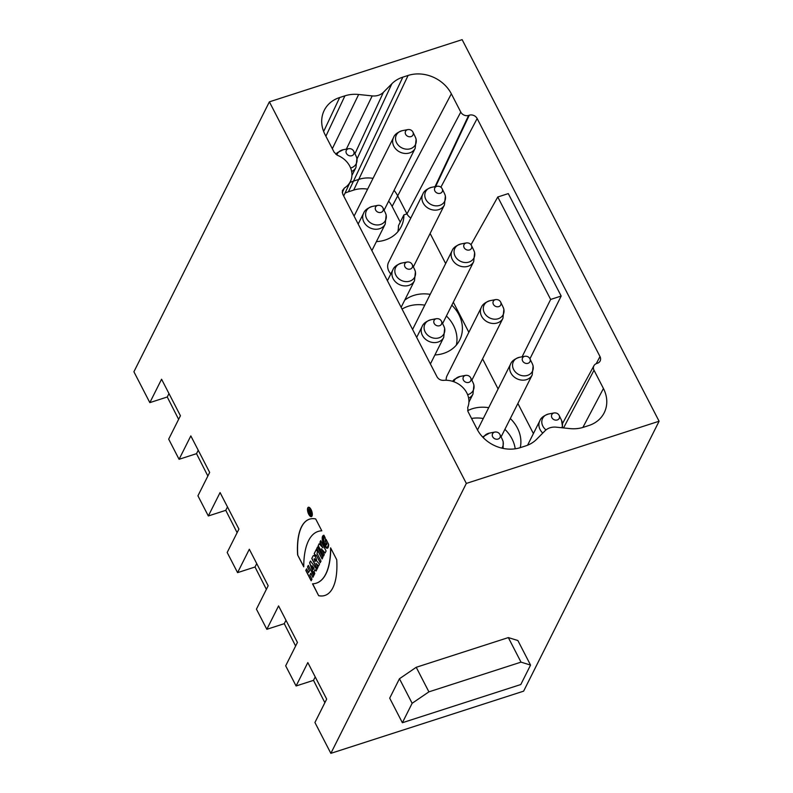 <?xml version="1.0" encoding="UTF-8"?>
<svg xmlns="http://www.w3.org/2000/svg" width="793" height="793" viewBox="0 0 793 793"><rect width="100%" height="100%" fill="white"/><g stroke="black" fill="none" stroke-linecap="round" stroke-linejoin="round"><path stroke-width="1.19" d="M149.837 402.626L161.574 379.223L180.427 415.75L168.681 439.144L179.079 459.296L190.826 435.902L209.669 472.42L197.933 495.813L208.331 515.965L220.077 492.572L238.921 529.09L227.185 552.483L237.583 572.635L249.319 549.242L268.173 585.759L256.436 609.153L266.835 629.305L278.571 605.911L297.425 642.429L285.678 665.823L296.086 685.975L307.823 662.581L326.676 699.099L314.93 722.492L330.859 753.35L523.618 691.159L659.092 421.232L462.141 39.65L269.382 101.841L133.908 371.768L149.837 402.626L167.264 396.996L178.623 419.348M296.086 685.975L313.513 680.354L324.872 702.697M266.835 629.305L284.271 623.675L295.62 646.027M237.583 572.635L255.019 567.005L266.369 589.358M208.331 515.965L225.767 510.335L237.117 532.688M179.079 459.296L196.515 453.665L207.865 476.018M314.999 569.661L316.04 571.039L316.853 569.424L310.499 561.008L309.597 562.812L313.969 575.183L314.781 573.557L314.068 571.535L314.999 569.661L316.04 571.039L316.853 569.424L310.499 561.008L309.597 562.812L313.969 575.183L314.781 573.557L314.068 571.535L314.999 569.661L316.11 570.91M316.04 563.377L318.538 566.073L319.529 564.101L316.665 560.998A3.985 1.616 -107.9 0 0 315.108 556.547A3.985 1.616 -107.9 0 0 312.997 556.042L311.788 558.46L317.15 568.849L317.963 567.223L316.04 563.377L318.538 566.073L319.529 564.101L316.665 560.998A3.985 1.616 -107.9 0 0 315.475 557.102A3.985 1.616 -107.9 0 0 313.493 555.566A3.985 1.616 -107.9 0 0 312.997 556.042L311.788 558.46L317.15 568.849L317.963 567.223L316.04 563.377L318.598 565.954M314.206 553.633L315.505 556.151L316.149 554.872L320.203 562.743L321.016 561.127L316.962 553.256L317.596 551.978L316.298 549.46L314.206 553.633L315.505 556.151L316.149 554.872L320.203 562.743L321.016 561.127L316.962 553.256L317.596 551.978L316.298 549.46L314.206 553.633L316.357 549.569M316.734 548.597L322.097 558.986L322.91 557.37L317.547 546.972L316.734 548.597L322.097 558.986L322.91 557.37L317.547 546.972L316.734 548.597L317.606 547.081M311.074 509.592A4.917 1.982 -107.9 0 0 308.388 507.262A4.917 1.982 -107.9 0 0 308.011 512.546A4.917 1.982 -107.9 0 0 311.411 516.61A4.917 1.982 -107.9 0 0 311.074 509.592A4.917 1.982 -107.9 0 0 307.486 509.562A4.917 1.982 -107.9 0 0 311.143 516.649A4.917 1.982 -107.9 0 0 311.074 509.592M318.667 595.712A65.363 26.407 -107.9 0 0 336.728 559.719L330.592 547.844A77.764 31.413 72.1 0 1 312.531 583.826L318.667 595.712A65.363 26.407 -107.9 0 0 324.823 595.484A65.363 26.407 -107.9 0 0 336.728 559.719L330.592 547.844A77.764 31.413 72.1 0 1 316.209 583.212A77.764 31.413 72.1 0 1 312.531 583.826L318.667 595.712L312.68 583.826M310.757 573.28L312.868 577.373L313.681 575.758L308.318 565.369L307.506 566.985L309.448 570.762L308.546 572.566L306.604 568.789L305.791 570.405L311.153 580.793L311.966 579.177L309.845 575.084L310.757 573.28L312.868 577.373L313.681 575.758L308.318 565.369L307.506 566.985L309.448 570.762L308.546 572.566L306.604 568.789L305.791 570.405L311.153 580.793L311.966 579.177L309.845 575.084L310.886 573.24L312.938 577.225M321.304 548.796L325.08 553.048L326.101 550.996L320.739 540.608L319.966 542.154L322.89 547.824L319.212 543.661L318.162 545.753L323.524 556.141L324.297 554.594L321.304 548.796L325.08 553.048L326.101 550.996L320.739 540.608L319.966 542.154L322.89 547.824L319.212 543.661L318.162 545.753L323.524 556.141L324.297 554.594L321.304 548.796L325.14 552.929M297.613 554.931A65.363 26.407 72.1 0 1 315.673 518.939L321.809 530.814A77.764 31.413 -107.9 0 0 318.132 531.439A77.764 31.413 -107.9 0 0 303.749 566.807L297.613 554.931A65.363 26.407 72.1 0 1 309.518 519.167A65.363 26.407 72.1 0 1 315.673 518.939L321.809 530.814A77.764 31.413 -107.9 0 0 303.749 566.807L297.613 554.931L303.749 566.509M330.859 753.35L466.334 483.423L659.092 421.232M269.382 101.841L466.334 483.423M325.229 540.985L326.042 539.369L328.639 544.404C328.391 556.359 318.28 536.802 323.891 535.216L325.061 537.476C322.008 536.752 325.13 547.824 326.855 544.137L325.229 540.985L326.042 539.369L328.639 544.404L327.063 548.181L322.622 541.748L323.891 535.216L325.061 537.476L326.29 545.019L326.855 544.137L325.229 540.985L326.984 544.097L326.349 544.989M389.7 698.167L399.454 678.739L416.226 667.29L508.333 637.582L517.879 640.526L530.557 665.089L521.011 662.135L428.904 691.853L412.132 703.292L402.378 722.73L389.7 698.167M563.545 427.923L594.016 370.242L603.443 388.501A33.247 28.132 -153.3 0 1 603.85 413.45A33.247 28.132 -153.3 0 1 588.793 425.544L583.529 427.249A33.247 28.132 -153.3 0 1 569.82 428.587L556.27 427.169A15.117 12.787 26.7 0 0 545.039 430.787L536.623 439.292A33.247 28.132 -153.3 0 1 525.63 445.924L520.377 447.619A33.247 28.132 -153.3 0 1 477.128 429.251L467.999 411.567L467.731 407.424A21.163 17.902 26.7 0 0 463.697 388.401A21.163 17.902 26.7 0 0 443.614 380.353C440.69 380.442 438.479 379.252 436.993 376.764L342.804 194.275L342.328 190.756L344.36 188.05A21.163 17.902 26.7 0 0 350.526 181.22A21.163 17.902 26.7 0 0 337.64 155.369L334.16 152.256L325.031 134.562A33.247 28.132 -153.3 0 1 323.921 111.02A33.247 28.132 -153.3 0 1 339.672 97.519L344.935 95.824A33.247 28.132 -153.3 0 1 358.654 94.486L372.195 95.903A15.117 12.787 26.7 0 0 383.425 92.285L391.851 83.78A33.247 28.132 -153.3 0 1 402.834 77.149L408.098 75.454A33.247 28.132 -153.3 0 1 451.346 93.812L460.773 112.081A6.047 5.115 26.7 0 0 468.633 115.411L469.287 115.203A6.047 5.115 -153.3 0 1 477.158 118.544L600.004 356.563A6.047 5.115 -153.3 0 1 600.073 361.093A6.047 5.115 -153.3 0 1 597.337 363.293L596.683 363.511A6.047 5.115 -153.3 0 0 593.947 365.712L562.574 423.422M434.921 354.947A34.763 29.41 26.7 0 0 459.712 340.019A34.763 29.41 26.7 0 0 451.822 305.196M430.202 294.352A34.763 29.41 26.7 0 0 404.727 300.16M520.248 447.658A34.763 29.41 26.7 0 0 510.315 418.535M488.706 407.691A34.763 29.41 26.7 0 0 467.632 410.685M495.675 299.585A4.153 3.509 26.7 0 0 493.662 304.78A4.153 3.509 26.7 0 0 500.036 305.91A4.153 3.509 26.7 0 0 500.661 302.083C499.63 300.22 497.974 299.387 495.675 299.585L490.243 300.626C485.326 302.232 482.352 304.502 481.321 307.446L447.083 375.674A12.093 10.23 26.7 0 0 446.172 380.263M437.181 186.246A4.153 3.509 26.7 0 0 435.159 191.44A4.153 3.509 26.7 0 0 441.532 192.57A4.153 3.509 26.7 0 0 442.167 188.744C441.136 186.88 439.471 186.048 437.181 186.246L431.749 187.287C426.822 188.893 423.849 191.163 422.828 194.107L388.58 262.324A12.093 10.23 26.7 0 0 388.867 271.147A12.093 10.23 26.7 0 0 390.83 273.932M517.879 403.478L533.411 433.573M453.328 302.192L468.851 332.287M482.57 358.862L498.103 388.957M430.123 233.459L445.656 263.554M376.417 241.607A34.763 29.41 26.7 0 0 401.208 226.669A34.763 29.41 26.7 0 0 403.895 214.883L406.978 213.892A9.734 8.237 26.7 0 0 410.833 217.996M397.838 231.744A34.763 29.41 26.7 0 0 398.473 225.678L403.895 214.883M388.659 201.144A29.559 25.009 -153.3 0 1 392.129 206.428L400.247 222.149M460.773 112.081L406.978 213.892L397.551 195.623A29.559 25.009 26.7 0 0 394.071 190.35M373.047 178.346A29.559 25.009 26.7 0 0 359.11 179.297L353.847 181.002A29.559 25.009 26.7 0 0 349.862 182.658M345.005 193.175A29.559 25.009 -153.3 0 1 348.424 191.797L353.688 190.102A29.559 25.009 -153.3 0 1 367.625 189.14M497.776 197.001L550.649 299.447L561.176 296.047L508.293 193.601L497.776 197.001L471.002 244.73M561.176 296.047L529.932 358.813M550.649 299.447L522.101 356.8M594.016 370.242A6.047 5.115 -153.3 0 1 593.947 365.712M471.548 418.446A34.763 29.41 -153.3 0 1 483.284 418.486M504.893 429.34A34.763 29.41 -153.3 0 1 515.212 448.808M456.342 345.084A34.763 29.41 26.7 0 0 446.4 315.991M424.78 305.146A34.763 29.41 26.7 0 0 402.051 309.072M530.557 665.089L520.803 684.528L402.378 722.73M508.333 637.582L521.011 662.135M416.226 667.29L428.904 691.853M399.454 678.739L412.132 703.292M168.978 393.576L167.264 396.996M227.482 506.925L225.767 510.335M285.986 620.265L284.271 623.675M256.734 563.595L255.019 567.005M198.23 450.255L196.515 453.665M315.227 676.935L313.513 680.354M318.201 531.419A77.764 31.413 72.1 0 1 318.261 531.399A77.764 31.413 72.1 0 1 321.789 530.785M309.577 519.147A65.363 26.407 -107.9 0 0 297.742 554.882M319.966 542.154L320.798 540.717M322.89 547.824L320.094 542.115M318.162 545.753L319.282 543.74M323.594 555.992L318.29 545.713M307.506 566.985L308.368 565.478M309.448 570.762L307.634 566.945M308.546 572.566L309.587 570.722M305.791 570.405L306.653 568.898M311.223 580.645L305.92 570.365M324.892 595.464A65.363 26.407 72.1 0 1 318.796 595.672M316.278 583.192A77.764 31.413 -107.9 0 0 316.338 583.172A77.764 31.413 -107.9 0 0 330.731 548.092M311.471 516.58A4.917 1.982 72.1 0 1 308.14 512.496A4.917 1.982 72.1 0 1 308.457 507.242M308.695 507.956A4.153 1.675 72.1 0 1 308.755 507.936A4.153 1.675 72.1 0 1 311.025 509.909A4.153 1.675 72.1 0 1 311.312 515.846A4.153 1.675 72.1 0 1 311.243 515.866M310.896 509.949A4.153 1.675 -107.9 0 0 308.626 507.976A4.153 1.675 -107.9 0 0 308.299 512.447A4.153 1.675 -107.9 0 0 311.173 515.886A4.153 1.675 -107.9 0 0 310.896 509.949A4.153 1.675 -107.9 0 0 307.853 509.919A4.153 1.675 -107.9 0 0 310.955 515.926A4.153 1.675 -107.9 0 0 310.896 509.949M323.911 535.235L322.771 541.778L327.122 548.151M326.092 539.478L325.358 540.945M322.166 558.837L316.863 548.558M315.584 556.002L314.335 553.593M316.149 554.872L320.283 562.594M315.029 561.563L314.087 558.976A1.318 0.535 72.1 0 1 314.97 559.452A1.318 0.535 72.1 0 1 315.227 561.186L314.087 558.976A1.318 0.535 72.1 0 1 314.246 558.817A1.318 0.535 72.1 0 1 315.079 559.68A1.318 0.535 72.1 0 1 315.227 561.186L315.356 561.137A1.318 0.535 -107.9 0 0 315.208 559.63A1.318 0.535 -107.9 0 0 314.385 558.778A1.318 0.535 -107.9 0 0 314.315 558.807M311.788 558.46L313.126 555.992A3.985 1.616 72.1 0 1 313.552 555.546M317.22 568.7L311.917 558.411M313.324 569.443L314.058 568.194L313.324 569.443L313.929 568.234L311.996 565.687L313.324 569.443L311.996 565.687L314.058 568.194M309.597 562.812L310.569 561.097M314.058 575.014L309.726 562.772M308.427 510.464L308.874 509.572A1.507 0.615 72.1 0 1 309.805 509.968A1.507 0.615 72.1 0 1 310.241 511.881L311.51 513.259L310.063 512.308L310.697 514.875L308.427 510.464L308.874 509.572A1.507 0.615 72.1 0 1 309.062 509.393A1.507 0.615 72.1 0 1 309.934 510.206A1.507 0.615 72.1 0 1 310.241 511.881L311.51 513.259L310.063 512.308L310.697 514.875L308.427 510.464L310.777 514.726M309.577 512L309.29 510.107M309.131 509.374A1.507 0.615 -107.9 0 0 309.002 509.522L308.556 510.424M310.063 512.308L311.371 513.537M313.929 568.234L311.996 565.687M342.259 192.669L344.36 188.05M339.672 97.519L323.643 131.499M344.935 95.824L325.883 136.218M358.654 94.486L332.326 148.707M372.195 95.903L346.343 149.134M383.425 92.285L354.947 153.753M451.346 93.812L392.129 206.428M408.098 75.454L353.688 190.102M402.834 77.149L348.424 191.797M391.851 83.78L357.058 158.887M435.03 186.662L468.633 115.411M469.287 115.203L435.644 186.543M477.158 118.544L440.898 187.168M596.247 363.67L600.004 356.563M603.443 388.501L582.865 427.457M470.784 249.24A4.153 3.509 26.7 0 0 471.409 245.414C470.378 243.55 468.722 242.717 466.423 242.916A4.153 3.509 26.7 0 0 464.411 248.11A4.153 3.509 26.7 0 0 470.784 249.24M472.212 260.223A10.676 9.03 26.7 0 0 473.817 250.39L474.63 252.561L473.689 261.621A12.093 10.23 26.7 0 1 471.716 264.198A12.093 10.23 26.7 0 1 456.639 264.366A12.093 10.23 26.7 0 1 452.079 250.766C453.1 247.832 456.074 245.562 461.001 243.957A10.676 9.03 26.7 0 0 455.816 257.319A10.676 9.03 26.7 0 0 472.212 260.223M468.653 398.215A12.093 10.23 26.7 0 0 471.002 396.649A12.093 10.23 26.7 0 0 472.975 394.062L468.921 402.15M467.622 394.686A10.676 9.03 26.7 0 0 471.498 392.664A10.676 9.03 26.7 0 0 473.114 382.841L473.917 385.011L472.975 394.062M460.277 376.407A10.676 9.03 26.7 0 0 453.774 381.711M470.705 377.864C469.674 375.991 468.009 375.158 465.719 375.357A4.153 3.509 26.7 0 0 463.707 380.551A4.153 3.509 26.7 0 0 470.071 381.681A4.153 3.509 26.7 0 0 470.705 377.864L473.114 382.841M387.42 280.722L392.862 269.878A12.093 10.23 26.7 0 0 397.432 283.468A12.093 10.23 26.7 0 0 412.509 283.309A12.093 10.23 26.7 0 0 414.481 280.722L401.139 307.297M407.215 262.017A4.153 3.509 26.7 0 0 405.203 267.211A4.153 3.509 26.7 0 0 411.577 268.341A4.153 3.509 26.7 0 0 412.201 264.515C411.171 262.652 409.505 261.819 407.215 262.017L401.783 263.058A10.676 9.03 26.7 0 0 396.609 276.43A10.676 9.03 26.7 0 0 412.994 279.324A10.676 9.03 26.7 0 0 414.61 269.501L415.423 271.662L414.481 280.722M529.288 362.579A4.153 3.509 26.7 0 0 529.912 358.763C528.881 356.89 527.216 356.057 524.926 356.255A4.153 3.509 26.7 0 0 522.914 361.449A4.153 3.509 26.7 0 0 529.288 362.579M524.926 356.255L519.494 357.296A10.676 9.03 26.7 0 0 514.32 370.658A10.676 9.03 26.7 0 0 530.705 373.562A10.676 9.03 26.7 0 0 532.321 363.739L533.124 365.9L532.192 374.96A12.093 10.23 26.7 0 1 530.22 377.547A12.093 10.23 26.7 0 1 515.143 377.706A12.093 10.23 26.7 0 1 510.583 364.106M412.281 135.9A4.153 3.509 26.7 0 0 412.915 132.074C411.884 130.211 410.219 129.368 407.929 129.576A4.153 3.509 26.7 0 0 405.917 134.77A4.153 3.509 26.7 0 0 412.281 135.9M413.708 146.883A10.676 9.03 26.7 0 0 415.324 137.05L416.127 139.221L415.185 148.281A12.093 10.23 26.7 0 1 413.212 150.858A12.093 10.23 26.7 0 1 398.136 151.027A12.093 10.23 26.7 0 1 393.576 137.427C394.597 134.493 397.571 132.223 402.497 130.617A10.676 9.03 26.7 0 0 397.313 143.979A10.676 9.03 26.7 0 0 413.708 146.883M490.243 300.626A10.676 9.03 26.7 0 0 485.068 313.988A10.676 9.03 26.7 0 0 501.463 316.893A10.676 9.03 26.7 0 0 503.069 307.069L503.882 309.23L502.94 318.29A12.093 10.23 26.7 0 1 500.968 320.878A12.093 10.23 26.7 0 1 485.891 321.036A12.093 10.23 26.7 0 1 481.331 307.436M382.325 211.672A4.153 3.509 26.7 0 0 382.95 207.845C381.919 205.982 380.263 205.149 377.964 205.347A4.153 3.509 26.7 0 0 375.951 210.541A4.153 3.509 26.7 0 0 382.325 211.672M377.964 205.347L372.532 206.388A10.676 9.03 26.7 0 0 367.357 219.75A10.676 9.03 26.7 0 0 383.753 222.655A10.676 9.03 26.7 0 0 385.358 212.821L386.171 214.992L385.229 224.052A12.093 10.23 26.7 0 1 383.257 226.629A12.093 10.23 26.7 0 1 368.18 226.798A12.093 10.23 26.7 0 1 363.62 213.198M416.672 337.392L422.114 326.547A12.093 10.23 26.7 0 0 426.684 340.138A12.093 10.23 26.7 0 0 441.76 339.979A12.093 10.23 26.7 0 0 443.723 337.392L430.391 363.977M436.467 318.687A4.153 3.509 26.7 0 0 434.455 323.881A4.153 3.509 26.7 0 0 440.829 325.011A4.153 3.509 26.7 0 0 441.453 321.195C440.422 319.321 438.757 318.489 436.467 318.687L431.035 319.728A10.676 9.03 26.7 0 0 425.861 333.1A10.676 9.03 26.7 0 0 442.246 335.994A10.676 9.03 26.7 0 0 443.862 326.171L444.665 328.332L443.723 337.392M351.646 171.526A12.093 10.23 26.7 0 0 354.005 169.96A12.093 10.23 26.7 0 0 355.978 167.382L351.923 175.461M350.625 167.997A10.676 9.03 26.7 0 0 354.501 165.985A10.676 9.03 26.7 0 0 356.107 156.152L356.919 158.322L355.978 167.382M348.722 148.678A4.153 3.509 26.7 0 0 346.7 153.872A4.153 3.509 26.7 0 0 353.073 155.002A4.153 3.509 26.7 0 0 353.698 151.176C352.667 149.312 351.012 148.479 348.722 148.678L343.29 149.718A10.676 9.03 26.7 0 0 336.797 154.952M422.828 194.107A12.093 10.23 26.7 0 0 427.397 207.697A12.093 10.23 26.7 0 0 442.464 207.528A12.093 10.23 26.7 0 0 444.437 204.951L413.351 266.894M431.739 187.287A10.676 9.03 26.7 0 0 426.565 200.649A10.676 9.03 26.7 0 0 442.96 203.553A10.676 9.03 26.7 0 0 444.576 193.72L445.379 195.891L444.437 204.951M499.322 438.351A4.153 3.509 26.7 0 0 499.947 434.534C498.926 432.661 497.261 431.828 494.971 432.026A4.153 3.509 26.7 0 0 492.949 437.221A4.153 3.509 26.7 0 0 499.322 438.351M501.84 448.134A10.676 9.03 26.7 0 0 502.356 439.51L503.168 441.681L503.129 448.412M494.971 432.026L489.539 433.077A10.676 9.03 26.7 0 0 483.304 437.706M558.54 419.249A4.153 3.509 26.7 0 0 559.164 415.433C558.133 413.559 556.468 412.727 554.178 412.925A4.153 3.509 26.7 0 0 552.166 418.119A4.153 3.509 26.7 0 0 558.54 419.249M561.801 427.744A10.676 9.03 26.7 0 0 561.573 420.409L562.653 427.833M554.178 412.925L548.746 413.966A10.676 9.03 26.7 0 0 541.906 420.538A10.676 9.03 26.7 0 0 546.01 429.915M548.746 413.966C543.82 415.572 540.846 417.852 539.825 420.786A12.093 10.23 26.7 0 0 542.769 433.087M350.526 181.22L343.696 196.01M466.423 242.916L461.001 243.957M471.409 245.414L473.817 250.39M442.603 323.564L473.689 261.621M412.578 329.472L452.079 250.776M460.198 376.417L454.24 379.431L452.545 381.304M465.719 375.357L460.287 376.397M401.783 263.058C396.867 264.664 393.893 266.934 392.862 269.878M412.201 264.515L414.61 269.501M529.912 358.763L532.321 363.739M519.494 357.296C514.568 358.902 511.594 361.182 510.573 364.116L477.515 429.984M501.097 436.903L532.192 374.96M407.929 129.576L402.497 130.617M412.915 132.074L415.324 137.05M384.099 210.224L415.185 148.281M354.075 216.122L393.576 137.427M500.661 302.083L503.069 307.069M471.855 380.234L502.94 318.29M382.95 207.845L385.358 212.821M372.532 206.388C367.615 207.994 364.641 210.264 363.61 213.208L358.168 224.052M371.887 250.628L385.229 224.052M431.035 319.728C426.109 321.334 423.135 323.613 422.114 326.547M441.453 321.195L443.862 326.171M343.2 149.738L337.243 152.752L335.806 154.278M353.698 151.176L356.107 156.152M442.167 188.744L444.576 193.72M499.957 434.534L502.356 439.51M489.539 433.077L482.61 436.983M559.164 415.433L561.573 420.409M527.553 445.23L539.825 420.786"/></g></svg>
